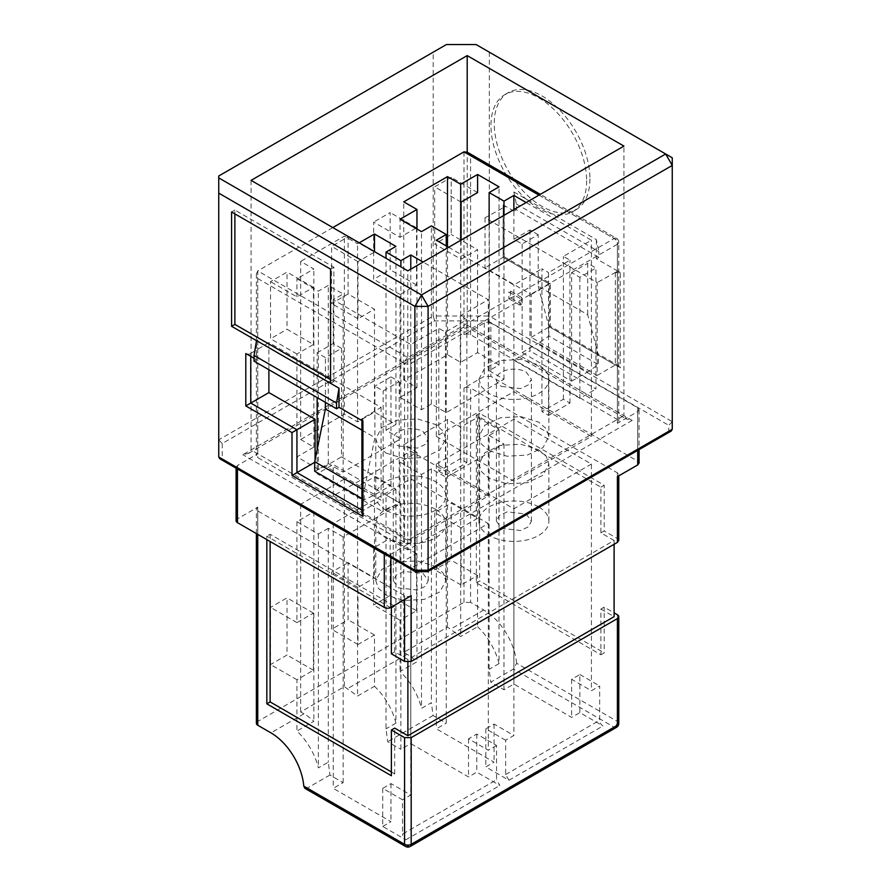 <?xml version="1.0" encoding="UTF-8"?>
<svg xmlns="http://www.w3.org/2000/svg" width="891" height="891" viewBox="0 0 891 891"><rect width="100%" height="100%" fill="white"/><g stroke="black" fill="none" stroke-linecap="round" stroke-linejoin="round"><path stroke-width="0.67" stroke-dasharray="4.46 3.34" d="M251.073 180.372L251.073 449.933L248.656 453.296L242.831 454.7L467.196 325.159L632.176 420.407L626.34 419.015L623.923 415.64L407.8 540.414L251.073 449.933L467.196 325.159C467.196 327.743 467.196 327.743 467.196 325.159C467.196 327.743 467.196 327.743 467.196 325.159L467.196 152.127M467.196 325.159L623.923 415.64L623.923 146.091M521.692 297.483L510.498 291.012L508.85 291.97L520.043 298.429L520.043 305.19L521.692 304.243L521.692 297.483L520.043 298.429M510.498 291.012L510.498 297.772L521.692 304.243M485.016 217.816L485.016 267.812L531.203 294.487L531.203 337.344L597.193 375.445L597.193 282.592L485.016 217.816L505.631 206.378L503.159 204.952A3.497 2.016 180 0 1 504.183 206.378A3.497 2.016 180 0 1 503.159 207.803L503.159 257.343C504.506 256.563 504.506 256.563 503.159 257.343C504.506 256.563 504.506 256.563 503.159 257.343L549.357 284.006C550.694 283.227 550.694 283.227 549.357 284.006C550.694 283.227 550.694 283.227 549.357 284.006L503.159 257.343L485.016 267.812M586.634 180.762A67.66 39.059 60 0 1 572.623 211.735A67.66 39.059 60 0 1 520.489 193.603A67.66 39.059 60 0 1 490.952 125.508A67.66 39.059 60 0 1 504.963 94.535A67.66 39.059 60 0 1 557.109 112.667A67.66 39.059 60 0 1 586.634 180.762M589.942 178.857A67.66 39.059 60 0 1 575.92 209.831A67.66 39.059 60 0 1 523.785 191.699A67.66 39.059 60 0 1 494.249 123.604A67.66 39.059 60 0 1 508.26 92.631A67.66 39.059 60 0 1 560.406 110.762A67.66 39.059 60 0 1 589.942 178.857M330.561 379.622L333.869 381.526L333.869 267.222L234.879 210.076L234.879 213.885M254.046 361.156L256.519 359.686L256.519 340.685L330.561 383.319M245.793 353.538A3.497 2.016 0 0 0 250.75 353.538L248.311 354.941M333.869 381.526L330.561 383.431M234.879 210.076L231.582 211.98M333.869 267.222L330.561 269.127M360.454 419.739L362.927 418.313L361.902 419.739L362.927 421.165M361.902 512.971L362.927 510.699L381.081 500.219L315.091 462.128L315.091 459.901M268.893 369.732L268.893 342.601L381.081 407.365L360.454 419.683M381.081 407.365L381.081 500.219M268.893 342.601L248.266 354.919M254.046 358.249L256.519 359.686M632.176 420.407L407.8 549.947L407.8 270.864M476.106 44.55L672.26 157.796L672.26 421.643L489.304 316.015L487.856 320.894L434.663 320.894L222.238 443.529L218.74 439.831L218.74 175.995L446.402 44.55M434.663 320.894L433.204 316.015L218.74 439.831L218.74 456.983M222.238 443.529L222.238 458.999L219.765 458.754M222.238 458.999L416.342 571.064L415.507 571.71M427.48 571.71L426.644 571.064L668.762 431.289L671.235 431.044M597.193 375.445L615.347 364.965L617.819 365.221L620.292 367.827L620.292 272.579L615.347 272.579L617.819 271.098L597.193 282.592M531.203 337.344L549.357 326.874C550.694 326.095 550.694 326.095 549.357 326.874C550.694 326.095 550.694 326.095 549.357 326.874L549.357 284.006L549.357 326.874L620.292 367.827M531.203 294.487L549.357 284.006M516.357 203.994L598.841 251.618L598.841 257.343L516.357 209.708L516.357 203.994L513.884 191.988L513.884 211.089L516.357 209.708M489.304 52.168L489.304 316.015L433.204 316.015L433.204 52.168M672.26 421.643L668.762 425.341L668.762 431.289M513.884 191.988L596.369 239.612L598.841 251.618M617.819 271.098L596.369 258.713L596.369 239.612M596.369 258.713L598.841 257.343M620.292 272.579L617.819 271.154M505.631 206.378L503.159 207.803M513.884 211.089L505.631 206.333M510.498 297.772L508.85 298.73L508.85 291.97M508.85 298.73L520.043 305.19M490.874 323.01A4.667 2.695 180 0 0 484.27 323.01L463.977 334.726A4.667 2.695 180 0 1 470.582 334.726L617.407 419.505L618.777 421.41L617.407 423.314L637.7 411.597L639.07 409.693L637.7 407.788L490.874 323.01L490.874 376.358L637.7 461.126L639.07 463.03M538.22 234.712L529.967 229.956L513.884 239.245L522.137 244L538.22 234.712L538.22 286.156L587.715 314.723L598.396 355.108L598.396 364.631L587.715 371.881L538.22 343.302L548.901 336.052L598.396 364.631M529.967 229.956L529.967 350.92L595.956 389.022L595.956 268.057L587.715 263.291L587.715 314.723M435.521 566.42L443.105 572.98L445.767 580.709L439.876 591.936L424.172 599.376L403.946 600.523L386.026 594.999L378.441 588.439L375.779 580.709L381.671 569.483L397.375 562.043L417.601 560.896L435.521 566.42M423.147 573.57L428.27 580.709L425.33 586.323L417.478 590.042L398.4 587.848L393.276 580.709L396.217 575.096L404.069 571.376L423.147 573.57M435.521 509.273A34.994 20.203 0 0 0 397.375 504.896A34.994 20.203 0 0 0 375.779 523.563A34.994 20.203 0 0 0 386.026 537.852A34.994 20.203 0 0 0 424.161 542.229A34.994 20.203 0 0 0 445.767 523.563A34.994 20.203 0 0 0 435.521 509.273M496.565 745.489L488.313 750.255L468.51 738.828L476.763 734.061L496.565 745.489L496.565 779.781L402.52 834.076L402.52 799.784L382.729 788.357L390.971 783.59L410.773 795.017L402.52 799.784M410.773 568.324L333.234 523.563L410.773 478.79L488.313 523.563L410.773 568.324L410.773 795.017M488.313 523.563L488.313 750.255M398.4 445.934L417.467 448.117L425.319 444.397L428.27 438.784L423.147 431.645A17.497 10.102 0 0 0 404.08 429.451A17.497 10.102 0 0 0 393.276 438.784A17.497 10.102 0 0 0 398.4 445.934M410.773 478.79L410.773 743.584L468.51 776.93L476.763 772.163L499.862 785.494L496.565 779.781M468.51 738.828L468.51 776.93M476.763 734.061L476.763 772.163M382.729 788.357L382.729 826.458L405.828 839.79A4.667 2.695 60 0 1 402.52 834.076M382.729 826.458L390.971 821.691L333.234 788.357L343.135 782.643L329.937 775.025L328.289 762.173L318.388 767.886A46.666 26.942 -120 0 0 296.937 731.054L313.844 721.298A46.666 26.942 -120 0 0 303.954 713.825L300.646 711.92L344.371 686.671L357.569 696.049L374.476 686.293L374.476 635.005L357.982 644.527L357.982 587.381L374.476 577.858L348.08 562.611L348.08 619.768L331.586 629.291L331.586 572.133L348.08 562.611M390.971 783.59L390.971 821.691M333.234 523.563L333.234 788.357M386.026 453.074L403.946 458.609L424.161 457.451L439.876 450.011L445.767 438.784L443.105 431.055L435.521 424.506L417.601 418.97L397.375 420.118L381.671 427.557L375.779 438.784L378.441 446.514L386.026 453.074M343.135 782.643L343.135 536.894L400.872 503.56L400.872 749.309L410.773 743.584M343.135 536.894L328.289 528.318L328.289 762.173M328.289 528.318L318.388 534.043L296.937 521.658L313.844 511.891L300.646 504.273L344.371 479.035L357.569 486.653L374.476 476.885L395.927 489.27L386.026 494.984L386.026 728.838L387.674 741.68L400.872 749.309M386.026 494.984L400.872 503.56M390.548 607.606L266.832 536.182L266.832 539.612M614.111 544.278L614.111 540.469L407.889 659.529L394.691 651.911L394.691 606.192L270.129 534.277L266.832 536.182M394.691 606.192L391.383 608.096M270.129 534.277L270.129 541.516M391.383 771.929L394.691 773.833L391.383 775.738M394.691 773.833L394.691 728.114M329.937 775.025L307.25 788.112L304.911 788.346M618.777 723.347A4.667 2.695 0 0 0 617.407 721.443L516.602 663.249L513.472 669.052L490.785 682.15L503.983 689.768L513.884 684.054L571.621 717.4L579.874 712.633L602.973 725.965A4.667 2.695 60 0 1 599.676 720.251L599.676 685.959L591.424 690.725L571.621 679.298L579.874 674.532L579.874 712.633M614.111 540.469L600.913 532.851L600.913 487.132L476.351 415.217L476.351 582.859L600.913 654.774L600.913 609.043L604.209 607.139L614.111 612.863M600.913 609.043L614.111 616.672M600.913 654.774L604.209 652.858L604.209 607.139M476.351 582.859L479.648 580.954L604.209 652.858M476.351 415.217L479.648 413.313L479.648 580.954M600.913 487.132L604.209 485.227L479.648 413.313M600.913 532.851L604.209 530.947L604.209 485.227M407.889 659.529L407.889 662.225M394.691 651.911L391.383 653.816M571.621 679.298L571.621 717.4M489.137 435.454L503.983 444.03L446.246 477.364L431.4 468.789L421.499 474.502L400.048 462.128L416.955 452.361L403.757 444.743L447.482 419.505L460.68 427.123L477.587 417.356L499.038 429.74L489.137 435.454L489.137 669.308L490.785 682.15M503.983 444.03L503.983 689.768M446.246 477.364L446.246 723.113L433.048 715.495L431.4 702.643L421.499 708.356A46.666 26.942 -120 0 0 400.048 671.524L416.955 661.757A46.666 26.942 -120 0 0 407.064 654.295L403.757 652.39L447.482 627.141L460.68 636.519L477.587 626.763L477.587 575.475L461.093 584.997L461.093 527.851L477.587 518.328L451.191 503.081L451.191 560.239L434.697 569.761L434.697 512.603L451.191 503.081M431.4 468.789L431.4 702.643M433.048 715.495L387.674 741.68M505.631 740.254L485.84 728.827L494.082 724.06L513.884 735.487L505.631 740.254L505.631 774.546L508.939 780.26L485.84 766.928L494.082 762.161L436.345 728.827L446.246 723.113M494.082 724.06L494.082 762.161M485.84 728.827L485.84 766.928M579.874 674.532L599.676 685.959M361.902 498.503L364.207 499.84L374.888 494.75L325.393 466.171L314.712 471.261M361.902 488.981L364.207 490.306L364.207 499.84M386.026 510.22A34.994 20.203 180 0 1 375.779 495.942A34.994 20.203 180 0 1 397.375 477.275A34.994 20.203 180 0 1 435.521 481.652A34.994 20.203 180 0 1 445.767 495.942A34.994 20.203 180 0 1 424.161 514.608A34.994 20.203 180 0 1 386.026 510.22M361.902 430.097L374.888 437.592L364.207 490.306M421.499 474.502L421.499 708.356M400.048 462.128L400.048 563.09L416.543 553.567L416.543 610.714L400.048 620.236L400.048 671.524M416.955 452.361L416.955 661.757M499.038 429.74L499.038 663.583L489.137 669.308M477.587 417.356L477.587 518.328M460.68 427.123L460.68 636.519M318.388 534.043L318.388 767.886M296.937 521.658L296.937 622.62L313.432 613.097L313.432 670.244L296.937 679.766L296.937 731.054M313.844 511.891L313.844 721.298M395.927 489.27L395.927 723.124L386.026 728.838M374.476 476.885L374.476 577.858M357.569 486.653L357.569 696.049M300.646 504.273L300.646 711.92M344.371 479.035L344.371 686.671M395.927 723.124A46.666 26.942 -120 0 0 374.476 686.293M403.757 444.743L403.757 652.39M447.482 419.505L447.482 627.141M499.038 663.583A46.666 26.942 -120 0 0 477.587 626.763M516.602 663.249A46.666 26.942 -120 0 0 483.78 610.001L470.582 602.383L470.582 388.064A4.667 2.695 0 0 0 463.977 388.064L484.27 376.358L490.874 376.358M236.093 520.745A4.667 2.695 180 0 1 237.463 518.84L257.755 507.135L256.385 509.039L257.755 510.944L404.581 595.711A4.667 2.695 0 0 0 411.185 595.711M617.407 472.843L617.407 476.652A4.667 2.695 0 0 0 618.777 474.747A4.667 2.695 0 0 0 617.407 472.843L470.582 388.064M618.777 540.469L617.407 538.565L604.209 530.947M617.407 423.314L617.407 244.245L411.185 363.305L411.185 542.374L390.893 554.091A4.667 2.695 180 0 1 385.948 554.703M411.185 542.374A4.667 2.695 180 0 1 404.581 542.374L257.755 457.595A4.667 2.695 180 0 1 256.385 455.691A4.667 2.695 180 0 1 257.755 453.786L237.463 465.503L236.093 467.407L236.393 468.354M591.424 464.033L513.884 508.794L436.345 464.033L513.884 419.26L591.424 464.033L591.424 690.725M513.884 419.26L513.884 684.054M436.345 464.033L436.345 728.827M513.884 508.794L513.884 735.487M300.646 439.508L313.844 447.126L296.937 456.883L318.388 469.267L328.289 463.554L343.135 472.13L400.872 438.784L386.026 430.219L395.927 424.506L374.476 412.121L357.569 421.877L344.371 414.259L300.646 439.508L300.646 261.386L313.844 269.004L296.937 278.772L318.388 291.145L328.289 285.432L343.135 294.008L333.234 299.721L410.773 344.494L438.817 328.3L445.422 332.109L466.862 319.724L460.268 315.915L488.313 299.721L423.058 262.054M317.151 352.825L333.234 343.536L341.487 348.303L325.393 357.592L317.151 352.825L317.151 397.586M341.487 348.303L341.487 456.883L325.393 466.171M325.393 402.353L325.393 357.592M341.487 456.883L390.971 485.461L374.888 494.75M390.971 485.461L390.971 376.871L374.888 386.159L374.888 437.592M390.971 376.871L399.224 381.638L383.141 390.926L374.888 386.159M399.224 381.638L399.224 502.602L383.141 511.891L383.141 390.926M399.224 502.602L333.234 464.501L317.151 473.789L383.141 511.891M333.234 495.942L410.773 540.703L488.313 495.942L410.773 451.169L333.234 495.942L333.234 464.501M438.817 471.172L445.422 474.981L466.862 462.596L460.268 458.787L438.817 471.172L438.817 328.3M317.151 449.721L317.151 473.789M416.543 610.714L390.147 595.478L373.652 605L373.652 547.854L390.147 538.32L390.147 595.478M400.048 620.236L373.652 605M400.048 563.09L373.652 547.854M416.543 553.567L390.147 538.32M477.587 575.475L451.191 560.239M461.093 584.997L434.697 569.761M461.093 527.851L434.697 512.603M296.937 679.766L270.541 664.53L270.541 607.384L287.036 597.861L287.036 655.008L270.541 664.53M296.937 622.62L270.541 607.384M313.432 613.097L287.036 597.861M313.432 670.244L287.036 655.008M357.982 644.527L331.586 629.291M357.982 587.381L331.586 572.133M374.476 635.005L348.08 619.768M415.718 228.285L400.048 237.34L373.652 222.093L373.652 279.251L390.147 269.717L390.147 212.57L373.652 222.093M416.543 227.806L390.147 212.57M400.048 397.353L421.499 409.737L431.4 404.024L446.246 412.6L503.983 379.254L489.137 370.689L499.038 364.976L477.587 352.591L460.68 362.347L447.482 354.729L403.757 379.967L416.955 387.596L400.048 397.353L400.048 294.487L416.543 284.964L416.543 228.764M416.543 284.964L390.147 269.717M400.048 294.487L373.652 279.251M296.937 456.883L296.937 354.017L313.432 344.494L287.036 329.247L287.036 272.1L270.541 281.623L270.541 338.78L287.036 329.247M296.937 354.017L270.541 338.78M313.432 344.494L313.432 287.336L296.937 296.87L270.541 281.623M313.432 287.336L287.036 272.1M348.08 236.861L374.476 252.097L357.982 261.62L357.982 318.778L374.476 309.244L348.08 294.008L348.08 236.861L331.586 246.384L331.586 303.53L348.08 294.008M357.982 318.778L331.586 303.53M357.982 261.62L331.586 246.384M461.093 240.091L461.093 259.248L434.697 244L451.191 234.478L451.191 177.331L434.697 186.854L434.697 244M461.093 202.09L434.697 186.854M477.587 192.567L451.191 177.331M461.093 259.248L477.587 249.714L451.191 234.478M332.822 227.573L257.755 270.909L256.385 273.927L257.755 278.527L257.755 457.595M470.582 602.383L463.977 602.383L257.755 721.443A4.667 2.695 0 0 0 256.385 723.347M538.632 449.743L546.216 456.292L548.878 464.033L542.987 475.259L527.272 482.699L507.057 483.846L489.137 478.322L481.552 471.762L478.89 464.033L484.782 452.806L500.486 445.366L520.712 444.208L538.632 449.743M470.582 334.726L470.582 155.658L467.274 152.172M538.22 286.156L548.901 326.529L548.901 336.052M548.901 326.529L598.396 355.108M460.268 458.787L460.268 315.915M466.862 462.596L466.862 319.724M410.773 451.169L410.773 269.149M488.313 495.942L488.313 299.721M386.026 430.219L386.026 258.29M400.872 438.784L400.872 266.866M395.927 424.506L395.927 246.384M374.476 412.121L374.476 309.244M359.218 242.809L357.569 243.766L344.371 236.148L300.646 261.386M357.569 421.877L357.569 243.766M344.371 414.259L344.371 236.148M313.844 447.126L313.844 269.004M296.937 296.87L296.937 278.772M318.388 469.267L318.388 291.145M328.289 463.554L328.289 285.432M343.135 472.13L343.135 294.008M333.234 343.536L333.234 299.721M410.773 540.703L410.773 344.494M445.422 474.981L445.422 332.109M499.038 364.976L499.038 186.854M489.137 370.689L489.137 223.908M477.587 352.591L477.587 249.714M460.68 362.347L460.68 240.336M447.482 354.729L447.482 246.618M403.757 379.967L403.757 201.856M416.955 387.596L416.955 228.998M400.048 237.34L400.048 219.242M421.499 409.737L421.499 231.615M431.4 404.024L431.4 225.902M548.533 415.451L569.973 403.066L563.379 399.257L541.928 411.642L548.533 415.451L548.533 272.579L569.973 260.194L563.379 256.385L591.424 240.191L526.169 202.524M569.973 403.066L569.973 260.194M538.632 506.89A34.994 20.203 0 0 0 500.486 502.513A34.994 20.203 0 0 0 478.89 521.179A34.994 20.203 0 0 0 489.137 535.469A34.994 20.203 0 0 0 527.272 539.846A34.994 20.203 0 0 0 548.878 521.179A34.994 20.203 0 0 0 538.632 506.89M503.983 379.254L503.983 215.332M446.246 412.6L446.246 245.905M522.137 244L522.137 352.591L571.621 381.159L571.621 272.579L579.874 277.335L595.956 268.057M579.874 277.335L579.874 398.31L595.956 389.022M571.621 272.579L587.715 263.291M571.621 381.159L587.715 371.881M522.137 352.591L538.22 343.302M579.874 398.31L513.884 360.209L529.967 350.92M541.928 411.642L541.928 268.77L548.533 272.579M563.379 399.257L563.379 256.385M448.63 247.286L513.884 284.964L541.928 268.77M526.258 514.04L531.381 521.179L528.43 526.793L520.589 530.513L501.51 528.318L496.387 521.179L499.328 515.566L507.179 511.846L526.258 514.04M436.345 436.412L513.884 481.173L591.424 436.412L513.884 391.639L436.345 436.412L436.345 240.191M513.884 391.639L513.884 360.209M513.884 239.245L513.884 209.619M591.424 436.412L591.424 240.191M513.884 481.173L513.884 284.964M501.51 386.404L520.578 388.587L528.43 384.867L531.381 379.254L526.258 372.115A17.497 10.102 0 0 0 507.191 369.921A17.497 10.102 0 0 0 496.387 379.254A17.497 10.102 0 0 0 501.51 386.404M489.137 450.69L507.057 456.225L527.272 455.078L542.987 447.638L548.878 436.412L546.216 428.671L538.632 422.122L520.712 416.587L500.486 417.745L484.782 425.185L478.89 436.412L481.552 444.141L489.137 450.69M478.89 379.254L484.782 368.028L500.486 360.588L520.712 359.441L538.632 364.965A34.994 20.203 180 0 1 548.878 379.254A34.994 20.203 180 0 1 527.272 397.921A34.994 20.203 180 0 1 489.137 393.544L481.552 386.984L478.89 379.254L478.89 436.412M250.75 356.344L250.75 353.538M362.927 418.313L362.927 510.699L361.902 510.109M407.8 549.947L242.831 454.7M416.342 571.064L426.644 571.064M615.347 272.579L615.347 364.965L549.357 326.874M487.856 320.894L668.762 425.341M503.159 204.952L503.159 257.343M470.582 155.658L617.407 240.425L617.407 419.505M410.216 846.45A4.667 2.695 60 0 1 407.889 846.216A4.667 2.695 -60 0 1 405.55 846.45M616.438 727.39A4.667 2.695 60 0 1 614.111 727.156L513.472 669.052M617.407 614.768L617.407 721.443A4.667 2.695 -60 0 1 614.111 727.156L407.889 846.216L307.25 788.112M405.828 839.79L499.862 785.494M508.939 780.26L602.973 725.965M505.631 774.546L599.676 720.251M303.954 713.825L270.953 732.87M407.064 654.295L347.668 688.587M483.78 610.001L450.779 629.046M404.581 599.52L404.581 595.711M257.755 510.944L257.755 534.366M390.893 554.091L390.893 557.554M257.755 278.527L404.581 363.305A4.667 2.695 -60 0 1 407.889 357.581A4.667 2.695 -120 0 1 411.185 363.305A4.667 2.695 180 0 1 404.581 363.305L404.581 542.374M637.7 407.788L637.7 461.126M637.7 411.597L637.7 450.4M484.27 323.01L484.27 376.358M538.955 195.14L614.111 238.521A4.667 2.695 -60 0 1 616.438 238.298A4.667 2.695 -60 0 1 617.407 240.425A4.667 2.695 0 0 1 618.777 242.33A4.667 2.695 0 0 1 617.407 244.245A4.667 2.695 -120 0 0 614.111 238.521L407.889 357.581L257.755 270.909L257.755 453.786M237.463 465.503L237.463 518.84M257.755 721.443L257.755 507.135M463.977 602.383L463.977 388.064M463.977 151.849L463.977 334.726M572.623 211.735L575.92 209.831M504.963 94.535L508.26 92.631M361.902 419.739L361.902 420.574M248.656 453.296L467.196 327.131L626.34 419.015M504.183 256.742L550.382 283.416L550.382 326.284L617.819 365.221M504.183 206.378L504.183 256.753M375.779 580.709L375.779 523.563M445.767 580.709L445.767 523.563M428.27 580.709L428.27 438.784M393.276 580.709L393.276 438.784M375.779 438.784L375.779 495.942M445.767 438.784L445.767 495.942M618.777 475.861L618.777 474.747M639.07 409.693L639.07 449.61M256.385 273.927L256.385 455.691M236.093 467.407L236.093 468.187M256.385 533.586L256.385 509.039M618.777 421.41L618.777 242.33A4.667 4.667 0 0 0 616.438 238.298L540.325 194.349M478.89 521.179L478.89 464.033M548.878 521.179L548.878 464.033M531.381 521.179L531.381 379.254M496.387 521.179L496.387 379.254M548.878 379.254L548.878 436.412"/><path stroke-width="1.34" d="M467.196 152.127L467.196 55.598L623.923 146.091L407.8 270.864L251.073 180.372L467.196 55.598M234.879 213.885L234.879 324.38L330.561 379.622M254.046 355.442L254.046 361.156L336.531 408.78L336.531 403.066L254.046 355.442L256.519 340.574L330.561 383.319L330.561 269.127L231.582 211.98L231.582 326.284L256.508 340.674M336.531 408.78L339.003 407.31L362.927 421.165L362.927 516.412L291.992 475.46L291.992 432.592L245.793 405.928L268.893 392.597L268.893 369.732M248.311 354.941L254.046 358.249M245.793 405.928L245.793 353.538L248.266 354.963M234.879 324.38L231.582 326.284M336.531 403.066L339.003 388.198L339.003 407.31M330.561 383.319L339.003 388.198M362.927 516.412L361.902 512.971L361.902 420.574M291.992 475.46L314.712 462.34M291.992 432.592L315.091 419.26L268.893 392.597M315.091 459.901L315.091 419.26M415.317 571.654L219.765 458.754L218.74 456.983L414.894 570.229L428.092 570.229L427.669 571.654L415.507 571.71L414.894 570.229L414.894 306.393L428.092 306.393L428.092 570.229L672.26 429.262L672.26 165.425L428.092 306.393L421.499 294.954L414.894 306.393L218.74 193.135L218.74 177.899L421.499 294.954L665.666 153.987L476.106 44.55L446.402 44.55L218.74 175.995L218.74 177.899M218.74 456.983L218.74 193.135M672.26 165.425L665.666 153.987L672.26 157.796L672.26 165.425M672.26 421.643L672.26 429.262L671.235 431.044L427.669 571.666M304.833 788.301L405.55 846.45A4.667 4.667 0 0 0 410.216 846.45A4.667 2.695 60 0 0 411.185 844.312L617.407 725.252L617.407 618.577L411.185 737.637L411.185 844.312A4.667 2.695 180 0 1 404.581 844.312L404.581 737.637L411.185 737.637M618.777 475.861L618.777 540.469L617.407 542.374L411.185 661.434L404.581 661.434L391.383 653.816L391.383 608.096L390.548 607.606M266.832 539.612L266.832 703.823L391.383 775.738L391.383 730.019L404.581 737.637M270.129 541.516L270.129 701.919L266.832 703.823M270.129 701.919L391.383 771.929M407.889 662.225L407.889 735.732L394.691 728.114L391.383 730.019M304.911 788.346L303.786 786.118A46.666 26.942 -120 0 0 270.953 732.87L257.755 725.252A4.667 2.695 0 0 1 256.385 723.347L256.385 533.586M617.407 618.577A4.667 2.695 0 0 0 618.777 616.672A4.667 2.695 0 0 0 617.407 614.768L614.111 612.863M407.889 735.732L614.111 616.672L614.111 544.278M361.902 430.097L325.393 409.025L314.712 461.738L314.712 471.261L361.902 498.503M314.712 461.738L361.902 488.981M411.185 661.434L411.185 595.711L390.893 607.428A4.667 2.695 180 0 1 384.288 607.428L237.463 522.661A4.667 2.695 180 0 1 236.093 520.745L236.093 468.187M236.393 468.354L384.288 554.091L384.288 607.428M385.948 554.703A4.667 2.695 180 0 1 384.288 554.091M639.07 449.61L639.07 463.03L637.7 464.935L617.407 476.652L617.407 538.565M325.393 409.025L325.393 402.353M317.151 397.586L317.151 449.721M416.543 228.764L416.543 227.806L415.718 228.285M489.137 223.908L489.137 192.567L499.038 186.854L477.587 174.469L477.587 192.567L461.093 202.09L461.093 240.091M540.325 194.349L467.274 152.172L463.977 151.849L332.822 227.573M423.058 262.054L410.773 254.96L400.872 260.673L386.026 252.097L395.927 246.384L374.476 233.999L359.218 242.809M410.773 269.149L410.773 254.96M386.026 258.29L386.026 252.097M400.872 266.866L400.872 260.673M374.476 251.618L374.476 233.999M477.587 174.469L460.68 184.237L447.482 176.618L403.757 201.856L416.955 209.474L400.048 219.242L421.499 231.615L431.4 225.902L446.246 234.478L436.345 240.191L448.63 247.286M460.68 240.336L460.68 184.237M447.482 246.618L447.482 176.618M416.955 228.998L416.955 209.474M503.983 215.332L503.983 201.143L489.137 192.567M446.246 245.905L446.246 234.478M526.169 202.524L513.884 195.43L503.983 201.143M513.884 209.619L513.884 195.43M361.902 510.109L296.937 472.598L296.937 429.74L250.75 403.066L250.75 356.344M405.55 846.45A4.667 2.695 -60 0 1 404.581 844.312L303.786 786.118M618.777 723.347A4.667 2.695 0 0 1 617.407 725.252A4.667 2.695 60 0 1 616.438 727.39A4.667 4.667 0 0 0 618.777 723.347L618.777 616.672M237.463 469.312L237.463 522.661M404.581 661.434L404.581 599.52M257.755 534.366L257.755 725.252M390.893 557.554L390.893 607.428M617.407 542.374L617.407 476.652M637.7 450.4L637.7 464.935M538.955 195.14L463.977 151.849M410.216 846.45L616.438 727.39"/></g></svg>
